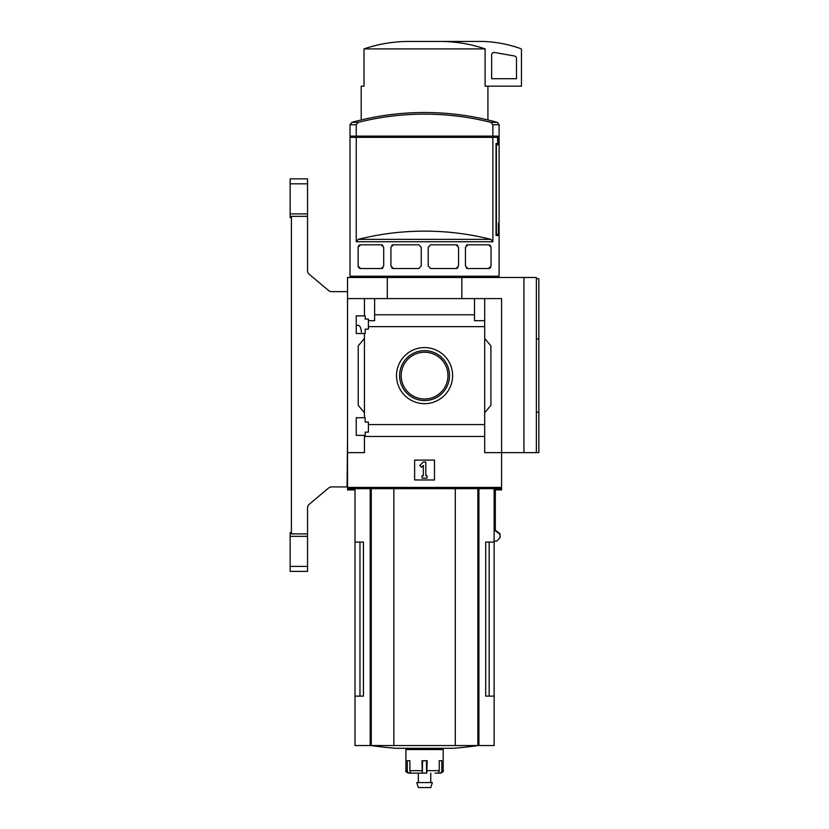 <?xml version="1.0" encoding="UTF-8"?>
<svg xmlns="http://www.w3.org/2000/svg" width="829" height="829" viewBox="0 0 829 829"><rect width="100%" height="100%" fill="white"/><g stroke="black" fill="none" stroke-linecap="round" stroke-linejoin="round"><path stroke-width="1.24" d="M361.403 332.139C361.029 327.859 359.952 325.579 358.169 325.31L356.242 325.31M356.242 435.37L356.242 417.733L365.185 417.733L365.185 422.075L368.408 422.075L368.408 432.137L365.185 432.137L365.185 435.37L356.242 435.37M356.242 333.507L356.242 315.87L365.185 315.87L365.185 319.092L368.408 319.092L368.408 329.154L365.185 329.154L365.185 333.507L356.242 333.507M364.439 333.507L364.439 417.733M364.439 315.87L364.439 298.595L347.538 298.595L347.538 277.477L536.363 277.477L536.363 452.634L538.85 452.634L538.85 412.293L536.363 412.293L538.85 412.262L538.85 278.72L536.363 278.72M396.521 375.62A28.041 28.041 0 0 1 438.582 351.33A28.041 28.041 0 0 1 438.582 399.91A28.041 28.041 0 0 1 396.521 375.62M364.439 435.37L364.439 452.634L347.538 452.634L347.538 487.421L501.586 487.421L501.586 452.634L484.685 452.634L484.685 424.583L368.408 424.583M484.685 424.583L484.685 326.647L368.408 326.647M347.538 452.634L347.538 298.595M484.685 326.647L484.685 320.709L474.499 320.709L474.499 314.771L374.625 314.771L374.625 320.709L368.408 320.709M474.499 314.771L474.499 298.595L364.439 298.595M484.685 436.468L364.439 436.468M498.436 224.307L499.099 224.307L499.099 276.233L350.025 276.233L350.025 137.355L356.252 137.355L356.252 241.747L358.242 239.353A271.663 271.663 0 0 1 490.882 239.353L358.242 239.353M498.592 224.307L498.592 235.488L496.043 235.488L498.592 235.488M490.882 239.353L492.872 241.747L492.872 137.355L497.597 137.355L497.597 143.562L496.043 143.562L496.043 235.488M358.138 246.99A2.487 2.487 0 0 0 358.128 247.291L360.605 244.804L381.226 244.804L383.713 247.291L383.713 266.047L381.226 268.534L360.605 268.534L358.128 266.047A2.487 2.487 0 0 0 358.149 266.378M358.128 247.291L358.128 266.047M393.402 268.534L390.915 266.047L390.915 247.291L393.402 244.804L418.769 244.804L421.256 247.291L421.256 266.047L418.769 268.534L393.402 268.534A2.487 2.487 0 0 1 391.692 267.85M430.697 268.534L428.21 266.047L428.21 247.291L430.697 244.804L456.064 244.804L458.551 247.291L458.551 266.047L456.064 268.534L430.697 268.534M467.939 268.534L465.452 266.047L465.452 247.291L467.939 244.804L488.561 244.804L491.048 247.291L491.048 266.047L488.561 268.534L467.939 268.534A2.487 2.487 0 0 1 466.271 267.891M356.252 136.111L350.025 136.111L350.025 124.754L351.848 122.36L358.242 122.36A271.663 271.663 0 0 1 490.882 122.36L492.872 124.754L492.872 136.111L356.252 136.111L356.252 124.754L358.242 122.36M359.962 137.355L359.962 136.111M490.405 137.355L490.405 136.111M492.872 124.754L499.099 124.754L499.099 223.063L498.436 223.063L498.436 234.244L496.395 234.244L496.395 144.806L497.835 144.806L497.835 136.111L492.872 136.111M523.938 277.477L523.938 452.634L501.586 452.634L501.586 298.595L474.499 298.595M374.625 298.595L374.625 314.771M484.685 298.595L484.685 320.709M364.439 412.759L358.221 405.36L358.221 345.88L364.439 338.47M484.685 338.47L490.903 345.88L490.903 405.36L484.685 412.759M414.624 479.97L414.624 460.095L434.5 460.095L434.5 479.97L414.624 479.97M387.298 298.595L387.298 277.477M461.826 298.595L461.826 277.477M523.938 452.634L536.363 452.634M419.806 465.463L423.318 461.95L425.805 461.95L425.805 475.618L427.049 475.618L427.049 478.105L422.075 478.105L422.075 475.618L423.318 475.618L423.318 465.463L421.567 467.224L419.806 465.463M399.609 375.62A24.953 24.953 0 0 1 437.038 354.004A24.953 24.953 0 0 1 437.038 397.226A24.953 24.953 0 0 1 399.609 375.62M401.174 375.62A23.388 23.388 0 0 1 436.261 355.361A23.388 23.388 0 0 1 436.261 395.879A23.388 23.388 0 0 1 401.174 375.62M351.848 122.36A273.301 273.301 0 0 1 424.562 112.506C449.245 112.526 473.483 115.811 497.276 122.36L490.882 122.36M492.872 137.355L356.252 137.355M358.48 267.332A2.487 2.487 0 0 0 359.123 268.036M359.838 268.409A2.487 2.487 0 0 0 360.605 268.534M381.226 268.534A2.487 2.487 0 0 0 382.894 267.891M382.894 245.446A2.487 2.487 0 0 0 381.226 244.804M360.605 244.804A2.487 2.487 0 0 0 359.496 245.073M359.112 245.301A2.487 2.487 0 0 0 358.48 246.016M393.402 244.804A2.487 2.487 0 0 0 391.692 245.488M456.064 268.534A2.487 2.487 0 0 0 457.774 267.85M457.774 245.488A2.487 2.487 0 0 0 456.064 244.804M488.561 268.534A2.487 2.487 0 0 0 489.67 268.275M490.053 268.036A2.487 2.487 0 0 0 490.695 267.332M490.695 246.016A2.487 2.487 0 0 0 490.053 245.301M489.328 244.928A2.487 2.487 0 0 0 488.561 244.804M467.939 244.804A2.487 2.487 0 0 0 466.271 245.446M359.962 542.083L359.962 696.122L363.434 696.122L363.434 542.083L354.999 542.083L354.999 745.54L494.125 745.54L494.125 696.122L485.69 696.122L489.162 696.122L489.162 542.083M363.434 696.122L354.999 696.122M494.125 488.664L494.125 542.083L485.69 542.083L485.69 696.122M494.125 542.083L494.125 696.122M347.538 487.421L347.538 488.664L501.586 488.664L501.586 487.421M495.276 488.664L495.276 530.747L499.825 534.156L500.084 537.565L496.954 541.057L494.125 541.057M536.363 338.947L538.85 338.947L536.363 338.968M440.997 41.45C456.023 41.554 470.727 44.041 485.11 48.901L485.11 86.175L521.462 86.175L521.462 49.771A1.243 1.243 0 0 0 520.633 48.61A124.226 124.226 0 0 0 482.944 41.45L408.127 41.45C393.039 41.564 378.325 44.051 364.014 48.901L364.014 86.175L361.206 86.175L361.206 119.956M485.11 48.901L364.014 48.901M494.561 52.486A2.487 2.487 0 0 0 491.649 54.942L491.649 78.714L516.488 78.714L516.488 58.444A2.487 2.487 0 0 0 514.436 55.999L494.561 52.486M393.848 488.664L393.848 745.54M455.276 488.664L455.276 745.54M478.001 745.54A372.677 372.677 0 0 1 453.09 748.297L396.034 748.297A372.677 372.677 0 0 1 371.123 745.54M434.945 773.136L437.287 773.136A2.487 1.959 90 0 0 439.246 770.659L439.246 760.721L441.836 760.721L441.836 770.659L443.194 770.659L443.194 749.54L405.93 749.54L405.93 770.659C405.246 771.198 406.075 772.027 408.417 773.136L409.588 773.136L408.417 773.136M426.811 773.136L427.153 760.721L421.971 760.721L422.313 773.136L411.837 773.136A2.487 1.959 -90 0 1 409.878 770.659L409.878 760.721L407.288 760.721L407.288 770.659A2.487 2.3 90 0 0 409.588 773.136L413.422 773.136M437.671 773.094L439.536 773.136A2.487 2.3 -90 0 0 441.836 770.659M426.531 760.721L426.531 773.136L418.355 773.136L418.355 782.576M422.593 760.721L422.313 773.136M432.344 782.576L416.78 782.576L418.355 787.55L430.769 787.55L432.344 782.576M347.538 439.235L347.05 486.924L331.714 486.924A4.974 4.974 0 0 0 328.512 488.084L309.321 504.198A4.974 4.974 0 0 0 307.538 508.001L307.538 533.897L291.393 533.897L291.393 216.348L307.538 216.348L307.538 270.565A4.974 4.974 0 0 0 309.321 274.368L328.512 290.482A4.974 4.974 0 0 0 331.714 291.642L347.538 291.642M290.15 213.903L307.538 213.903L307.538 178.846L290.15 178.846L290.15 217.602L291.393 217.602M307.538 536.342L307.538 571.399L290.15 571.399L290.15 536.342L307.538 536.342L307.538 533.897M307.538 571.399L290.15 571.399M291.393 532.643L290.15 532.643L290.15 536.342M307.538 213.903L307.538 216.348M347.538 488.664L347.538 489.908L354.999 489.908M495.276 489.908L501.586 489.908L501.586 488.664M495.338 489.908L495.338 530.249L499.897 533.658L500.146 537.182M309.321 274.368A4.974 4.974 0 0 1 307.538 270.565M307.538 508.001A4.974 4.974 0 0 1 309.321 504.198M328.512 488.084A4.974 4.974 0 0 1 331.714 486.924M492.872 241.747L356.252 241.747M356.252 124.754L350.025 124.754M478.924 488.664L478.924 745.54M370.2 488.664L370.2 745.54M371.257 488.664L371.257 745.54M477.867 488.664L477.867 745.54M407.288 770.659L405.93 770.659M421.971 770.659L409.878 770.659M439.246 770.659L427.153 770.659M307.538 566.425L290.15 566.425M307.538 183.81L290.15 183.81M497.856 277.477L499.099 276.233M351.268 277.477L350.025 276.233M499.099 124.754L497.276 122.36M354.999 488.664L354.999 542.083M487.918 86.175L487.918 119.956M443.194 770.659C443.878 771.198 443.049 772.027 440.707 773.136M412.137 748.297L412.137 749.54M436.987 748.297L436.987 749.54M430.769 773.136L430.769 782.576"/></g></svg>
